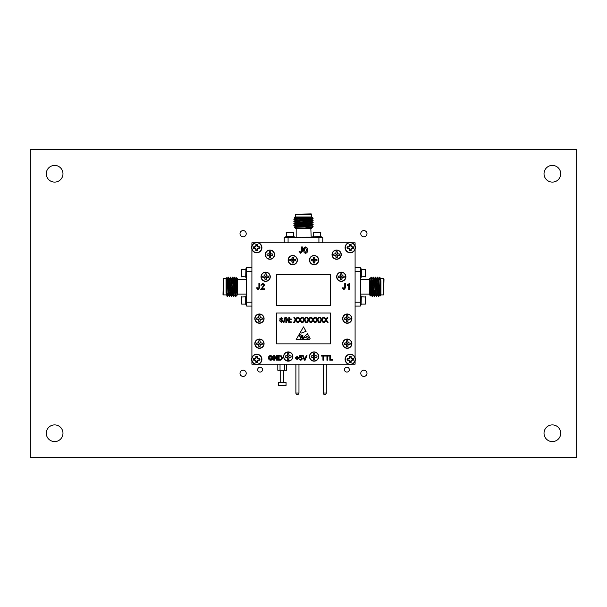 <?xml version="1.0" encoding="UTF-8"?>
<svg xmlns="http://www.w3.org/2000/svg" width="607" height="607" viewBox="0 0 607 607"><rect width="100%" height="100%" fill="white"/><g stroke="black" fill="none" stroke-linecap="round" stroke-linejoin="round"><path stroke-width="0.91" d="M346.901 367.235A2.428 2.428 0 0 0 344.473 369.663A2.428 2.428 0 0 0 346.901 372.091A2.428 2.428 0 0 0 349.329 369.663A2.428 2.428 0 0 0 346.901 367.235M260.1 367.235A2.428 2.428 0 0 0 257.672 369.663A2.428 2.428 0 0 0 260.1 372.091A2.428 2.428 0 0 0 262.528 369.663A2.428 2.428 0 0 0 260.1 367.235M363.889 370.194A3.111 3.111 0 0 0 360.778 373.305A3.111 3.111 0 0 0 363.889 376.416A3.111 3.111 0 0 0 367 373.305A3.111 3.111 0 0 0 363.889 370.194M243.111 370.194A3.111 3.111 0 0 0 240 373.305A3.111 3.111 0 0 0 243.111 376.416A3.111 3.111 0 0 0 246.222 373.305A3.111 3.111 0 0 0 243.111 370.194M363.889 230.584A3.111 3.111 0 0 0 360.778 233.695A3.111 3.111 0 0 0 363.889 236.806A3.111 3.111 0 0 0 367 233.695A3.111 3.111 0 0 0 363.889 230.584M243.111 230.584A3.111 3.111 0 0 0 240 233.695A3.111 3.111 0 0 0 243.111 236.806A3.111 3.111 0 0 0 246.222 233.695A3.111 3.111 0 0 0 243.111 230.584M552.37 424.9A8.346 8.346 0 0 0 544.024 433.246A8.346 8.346 0 0 0 552.37 441.593A8.346 8.346 0 0 0 560.716 433.246A8.346 8.346 0 0 0 552.37 424.9M552.37 165.407A8.346 8.346 0 0 0 544.024 173.754A8.346 8.346 0 0 0 552.37 182.1A8.346 8.346 0 0 0 560.716 173.754A8.346 8.346 0 0 0 552.37 165.407M54.63 165.407A8.346 8.346 0 0 0 46.284 173.754A8.346 8.346 0 0 0 54.63 182.1A8.346 8.346 0 0 0 62.976 173.754A8.346 8.346 0 0 0 54.63 165.407M54.63 424.9A8.346 8.346 0 0 0 46.284 433.246A8.346 8.346 0 0 0 54.63 441.593A8.346 8.346 0 0 0 62.976 433.246A8.346 8.346 0 0 0 54.63 424.9M576.65 149.474L30.35 149.474L30.35 457.526L576.65 457.526L576.65 149.474M257.383 249.963L257.641 250.706A7.223 0.63 -90 0 0 257.679 249.378L257.649 248.642L258.347 248.293L259.811 248.536A3.179 3.179 0 0 0 259.811 246.776A7.223 0.63 180 0 0 258.483 246.738L257.747 246.768L257.398 246.07L257.641 244.606A3.179 3.179 0 0 0 255.881 244.606A7.223 0.63 90 0 0 255.843 245.934L255.775 246.768L254.454 247.034A2.39 2.39 0 0 0 254.454 248.278L255.775 248.544L256.139 249.963A2.39 2.39 0 0 0 257.383 249.963L257.383 249.318M256.139 249.318L255.843 249.378A7.223 0.63 90 0 0 255.881 250.706A3.179 3.179 0 0 0 257.641 250.706M259.068 248.278A2.39 2.39 0 0 0 259.068 247.034L259.811 246.776M256.761 242.504A5.152 5.152 0 0 0 251.609 247.656A5.152 5.152 0 0 1 256.761 242.504A5.152 5.152 0 0 1 261.913 247.656A5.152 5.152 0 0 0 256.761 242.504A5.152 5.152 0 0 0 251.609 247.656A5.152 5.152 0 0 0 256.761 252.808A5.152 5.152 0 0 0 261.913 247.656A5.152 5.152 0 0 0 256.761 242.504A5.152 5.152 0 0 0 251.609 247.656A5.152 5.152 0 0 0 256.761 252.808M256.761 252.558A4.902 4.902 0 0 0 261.663 247.656A4.902 4.902 0 0 0 256.761 242.754A4.902 4.902 0 0 0 251.859 247.656A4.902 4.902 0 0 0 256.761 252.558M255.873 248.642L255.646 248.878A7.17 0.622 67.5 0 0 255.828 249.302M255.175 248.293L255.115 248.589A7.17 0.622 22.5 0 0 255.539 248.771M255.099 247.034L255.039 246.738A7.223 0.63 180 0 0 253.711 246.776A3.179 3.179 0 0 0 253.711 248.536A7.223 0.63 0 0 0 255.039 248.574M255.775 246.768L255.539 246.541A7.17 0.622 157.5 0 0 255.115 246.723M256.124 246.07L255.828 246.01A7.17 0.622 112.5 0 0 255.646 246.434M257.383 245.994L257.679 245.934A7.223 0.63 -90 0 0 257.641 244.606M257.649 246.67L257.876 246.434A7.17 0.622 -112.5 0 0 257.694 246.01M258.347 247.019L258.407 246.723A7.17 0.622 -157.5 0 0 257.983 246.541M258.423 248.278L258.483 248.574A7.223 0.63 0 0 0 259.811 248.536M257.747 248.544L257.983 248.771A7.17 0.622 -22.5 0 0 258.407 248.589M257.398 249.242L257.694 249.302A7.17 0.622 -67.5 0 0 257.876 248.878M257.383 245.349A2.39 2.39 0 0 0 256.139 245.349L255.881 244.606M259.068 247.034L258.423 247.034M256.139 245.349L256.139 245.994M256.139 249.963L255.881 250.706M254.454 248.278L253.711 248.536M254.454 247.034L253.711 246.776M350.861 249.963L351.119 250.706A7.223 0.63 -90 0 0 351.157 249.378L351.127 248.642L351.825 248.293L353.289 248.536A3.179 3.179 0 0 0 353.289 246.776A7.223 0.63 180 0 0 351.961 246.738L351.225 246.768L350.876 246.07L351.119 244.606A3.179 3.179 0 0 0 349.359 244.606A7.223 0.63 90 0 0 349.321 245.934L349.253 246.768L347.932 247.034A2.39 2.39 0 0 0 347.932 248.278L349.253 248.544L349.617 249.963A2.39 2.39 0 0 0 350.861 249.963L350.861 249.318M349.617 249.318L349.321 249.378A7.223 0.63 90 0 0 349.359 250.706A3.179 3.179 0 0 0 351.119 250.706M352.546 248.278A2.39 2.39 0 0 0 352.546 247.034L353.289 246.776M350.239 242.504A5.152 5.152 0 0 0 345.087 247.656A5.152 5.152 0 0 1 350.239 242.504A5.152 5.152 0 0 1 355.391 247.656A5.152 5.152 0 0 0 350.239 242.504A5.152 5.152 0 0 0 345.087 247.656A5.152 5.152 0 0 0 350.239 252.808A5.152 5.152 0 0 0 355.391 247.656A5.152 5.152 0 0 0 350.239 242.504A5.152 5.152 0 0 0 345.087 247.656A5.152 5.152 0 0 0 350.239 252.808M350.239 252.558A4.902 4.902 0 0 0 355.141 247.656A4.902 4.902 0 0 0 350.239 242.754A4.902 4.902 0 0 0 345.337 247.656A4.902 4.902 0 0 0 350.239 252.558M349.351 248.642L349.124 248.878A7.17 0.622 67.5 0 0 349.306 249.302M348.653 248.293L348.593 248.589A7.17 0.622 22.5 0 0 349.017 248.771M348.577 247.034L348.517 246.738A7.223 0.63 180 0 0 347.189 246.776A3.179 3.179 0 0 0 347.189 248.536A7.223 0.63 0 0 0 348.517 248.574M349.253 246.768L349.017 246.541A7.17 0.622 157.5 0 0 348.593 246.723M349.602 246.07L349.306 246.01A7.17 0.622 112.5 0 0 349.124 246.434M350.861 245.994L351.157 245.934A7.223 0.63 -90 0 0 351.119 244.606M351.127 246.67L351.354 246.434A7.17 0.622 -112.5 0 0 351.172 246.01M351.825 247.019L351.885 246.723A7.17 0.622 -157.5 0 0 351.461 246.541M351.901 248.278L351.961 248.574A7.223 0.63 0 0 0 353.289 248.536M351.225 248.544L351.461 248.771A7.17 0.622 -22.5 0 0 351.885 248.589M350.876 249.242L351.172 249.302A7.17 0.622 -67.5 0 0 351.354 248.878M350.861 245.349A2.39 2.39 0 0 0 349.617 245.349L349.359 244.606M352.546 247.034L351.901 247.034M349.617 245.349L349.617 245.994M349.617 249.963L349.359 250.706M347.932 248.278L347.189 248.536M347.932 247.034L347.189 246.776M257.383 361.651L257.641 362.394A7.223 0.63 -90 0 0 257.679 361.066L257.649 360.33L258.347 359.981L259.811 360.224A3.179 3.179 0 0 0 259.811 358.464A7.223 0.63 180 0 0 258.483 358.426L257.747 358.456L257.398 357.758L257.641 356.294A3.179 3.179 0 0 0 255.881 356.294A7.223 0.63 90 0 0 255.843 357.622L255.775 358.456L254.454 358.722A2.39 2.39 0 0 0 254.454 359.966L255.775 360.232L256.139 361.651A2.39 2.39 0 0 0 257.383 361.651L257.383 361.006M256.139 361.006L255.843 361.066A7.223 0.63 90 0 0 255.881 362.394A3.179 3.179 0 0 0 257.641 362.394M259.068 359.966A2.39 2.39 0 0 0 259.068 358.722L259.811 358.464M256.761 354.192A5.152 5.152 0 0 0 251.609 359.344A5.152 5.152 0 0 1 256.761 354.192A5.152 5.152 0 0 1 261.913 359.344A5.152 5.152 0 0 0 256.761 354.192A5.152 5.152 0 0 0 251.609 359.344A5.152 5.152 0 0 0 256.761 364.496A5.152 5.152 0 0 0 261.913 359.344A5.152 5.152 0 0 0 256.761 354.192A5.152 5.152 0 0 0 251.609 359.344A5.152 5.152 0 0 0 256.761 364.496M256.761 364.246A4.902 4.902 0 0 0 261.663 359.344A4.902 4.902 0 0 0 256.761 354.442A4.902 4.902 0 0 0 251.859 359.344A4.902 4.902 0 0 0 256.761 364.246M255.873 360.33L255.646 360.566A7.17 0.622 67.5 0 0 255.828 360.99M255.175 359.981L255.115 360.277A7.17 0.622 22.5 0 0 255.539 360.459M255.099 358.722L255.039 358.426A7.223 0.63 180 0 0 253.711 358.464A3.179 3.179 0 0 0 253.711 360.224A7.223 0.63 0 0 0 255.039 360.262M255.775 358.456L255.539 358.229A7.17 0.622 157.5 0 0 255.115 358.411M256.124 357.758L255.828 357.698A7.17 0.622 112.5 0 0 255.646 358.122M257.383 357.682L257.679 357.622A7.223 0.63 -90 0 0 257.641 356.294M257.649 358.358L257.876 358.122A7.17 0.622 -112.5 0 0 257.694 357.698M258.347 358.707L258.407 358.411A7.17 0.622 -157.5 0 0 257.983 358.229M258.423 359.966L258.483 360.262A7.223 0.63 0 0 0 259.811 360.224M257.747 360.232L257.983 360.459A7.17 0.622 -22.5 0 0 258.407 360.277M257.398 360.93L257.694 360.99A7.17 0.622 -67.5 0 0 257.876 360.566M257.383 357.037A2.39 2.39 0 0 0 256.139 357.037L255.881 356.294M259.068 358.722L258.423 358.722M256.139 357.037L256.139 357.682M256.139 361.651L255.881 362.394M254.454 359.966L253.711 360.224M254.454 358.722L253.711 358.464M350.861 361.651L351.119 362.394A7.223 0.63 -90 0 0 351.157 361.066L351.127 360.33L351.825 359.981L353.289 360.224A3.179 3.179 0 0 0 353.289 358.464A7.223 0.63 180 0 0 351.961 358.426L351.225 358.456L350.876 357.758L351.119 356.294A3.179 3.179 0 0 0 349.359 356.294A7.223 0.63 90 0 0 349.321 357.622L349.253 358.456L347.932 358.722A2.39 2.39 0 0 0 347.932 359.966L349.253 360.232L349.617 361.651A2.39 2.39 0 0 0 350.861 361.651L350.861 361.006M349.617 361.006L349.321 361.066A7.223 0.63 90 0 0 349.359 362.394A3.179 3.179 0 0 0 351.119 362.394M352.546 359.966A2.39 2.39 0 0 0 352.546 358.722L353.289 358.464M350.239 354.192A5.152 5.152 0 0 0 345.087 359.344A5.152 5.152 0 0 1 350.239 354.192A5.152 5.152 0 0 1 355.391 359.344A5.152 5.152 0 0 0 350.239 354.192A5.152 5.152 0 0 0 345.087 359.344A5.152 5.152 0 0 0 350.239 364.496A5.152 5.152 0 0 0 355.391 359.344A5.152 5.152 0 0 0 350.239 354.192A5.152 5.152 0 0 0 345.087 359.344A5.152 5.152 0 0 0 350.239 364.496M350.239 364.246A4.902 4.902 0 0 0 355.141 359.344A4.902 4.902 0 0 0 350.239 354.442A4.902 4.902 0 0 0 345.337 359.344A4.902 4.902 0 0 0 350.239 364.246M349.351 360.33L349.124 360.566A7.17 0.622 67.5 0 0 349.306 360.99M348.653 359.981L348.593 360.277A7.17 0.622 22.5 0 0 349.017 360.459M348.577 358.722L348.517 358.426A7.223 0.63 180 0 0 347.189 358.464A3.179 3.179 0 0 0 347.189 360.224A7.223 0.63 0 0 0 348.517 360.262M349.253 358.456L349.017 358.229A7.17 0.622 157.5 0 0 348.593 358.411M349.602 357.758L349.306 357.698A7.17 0.622 112.5 0 0 349.124 358.122M350.861 357.682L351.157 357.622A7.223 0.63 -90 0 0 351.119 356.294M351.127 358.358L351.354 358.122A7.17 0.622 -112.5 0 0 351.172 357.698M351.825 358.707L351.885 358.411A7.17 0.622 -157.5 0 0 351.461 358.229M351.901 359.966L351.961 360.262A7.223 0.63 0 0 0 353.289 360.224M351.225 360.232L351.461 360.459A7.17 0.622 -22.5 0 0 351.885 360.277M350.876 360.93L351.172 360.99A7.17 0.622 -67.5 0 0 351.354 360.566M350.861 357.037A2.39 2.39 0 0 0 349.617 357.037L349.359 356.294M352.546 358.722L351.901 358.722M349.617 357.037L349.617 357.682M349.617 361.651L349.359 362.394M347.932 359.966L347.189 360.224M347.932 358.722L347.189 358.464M287.68 353.729L288.803 353.729L289.008 355.763L291.049 355.968L291.049 357.091L289.008 357.295L288.803 359.336L287.68 359.336L287.475 357.295L285.434 357.091L285.434 355.968L287.475 355.763L287.657 353.653L287.316 355.611L285.366 355.945L285.366 357.121L287.316 357.455L287.657 359.412L288.833 359.412L289.167 357.455L291.117 357.121L291.117 355.945L289.167 355.611L288.833 353.653L287.657 353.653M287.809 356.529L288.666 356.529L287.809 356.529M283.833 356.529C283.56 350.846 292.923 350.846 292.65 356.529C292.923 362.212 283.56 362.212 283.833 356.529M309.676 356.521A4.408 4.408 0 0 1 314.085 352.113A4.408 4.408 0 0 1 318.493 356.521A4.408 4.408 0 0 1 314.085 360.922A4.408 4.408 0 0 1 309.676 356.521M311.277 355.952L313.318 355.748L313.523 353.714A2.86 2.86 0 0 1 314.646 353.714L314.851 355.748L316.892 355.952A2.86 2.86 0 0 1 316.892 357.083L314.851 357.288L314.646 359.321A2.86 2.86 0 0 1 313.523 359.321L313.318 357.288L311.277 357.083A2.86 2.86 0 0 1 311.277 355.952L311.209 355.93A2.936 2.936 0 0 0 311.209 357.106L313.159 357.44L313.5 359.397A2.936 2.936 0 0 0 314.669 359.397L315.01 357.44L316.96 357.106A2.936 2.936 0 0 0 316.96 355.93L315.01 355.596L314.669 353.638A2.936 2.936 0 0 0 313.5 353.638L313.159 355.596L311.209 355.93M313.66 356.521A0.425 0.425 0 0 0 314.085 356.946A0.425 0.425 0 0 0 314.509 356.521A0.425 0.425 0 0 0 314.085 356.089A0.425 0.425 0 0 0 313.66 356.521M342.864 343.668A4.408 4.408 0 0 1 347.265 339.26A4.408 4.408 0 0 1 351.673 343.668A4.408 4.408 0 0 1 347.265 348.077A4.408 4.408 0 0 1 342.864 343.668M344.465 343.107L346.498 342.902L346.703 340.861A2.86 2.86 0 0 1 347.826 340.861L348.031 342.902L350.072 343.107A2.86 2.86 0 0 1 350.072 344.23L348.031 344.435L347.826 346.476A2.86 2.86 0 0 1 346.703 346.476L346.498 344.435L344.465 344.23A2.86 2.86 0 0 1 344.465 343.107L344.389 343.084A2.936 2.936 0 0 0 344.389 344.252L346.347 344.594L346.68 346.544A2.936 2.936 0 0 0 347.857 346.544L348.19 344.594L350.148 344.252A2.936 2.936 0 0 0 350.148 343.084L348.19 342.743L347.857 340.793A2.936 2.936 0 0 0 346.68 340.793L346.347 342.743L344.389 343.084M346.84 343.668A0.425 0.425 0 0 0 347.265 344.093A0.425 0.425 0 0 0 347.697 343.668A0.425 0.425 0 0 0 347.265 343.243A0.425 0.425 0 0 0 346.84 343.668M342.864 318.607A4.408 4.408 0 0 1 347.265 314.198A4.408 4.408 0 0 1 351.673 318.607A4.408 4.408 0 0 1 347.265 323.007A4.408 4.408 0 0 1 342.864 318.607M344.465 318.038L346.498 317.833L346.703 315.799A2.86 2.86 0 0 1 347.826 315.799L348.031 317.833L350.072 318.038A2.86 2.86 0 0 1 350.072 319.168L348.031 319.373L347.826 321.407A2.86 2.86 0 0 1 346.703 321.407L346.498 319.373L344.465 319.168A2.86 2.86 0 0 1 344.465 318.038L344.389 318.015A2.936 2.936 0 0 0 344.389 319.191L346.347 319.525L346.68 321.482A2.936 2.936 0 0 0 347.857 321.482L348.19 319.525L350.148 319.191A2.936 2.936 0 0 0 350.148 318.015L348.19 317.681L347.857 315.723A2.936 2.936 0 0 0 346.68 315.723L346.347 317.681L344.389 318.015M346.84 318.607A0.425 0.425 0 0 0 347.265 319.032A0.425 0.425 0 0 0 347.697 318.607A0.425 0.425 0 0 0 347.265 318.174A0.425 0.425 0 0 0 346.84 318.607M336.877 276.739A4.408 4.408 0 0 1 341.278 272.338A4.408 4.408 0 0 1 345.687 276.739A4.408 4.408 0 0 1 341.278 281.147A4.408 4.408 0 0 1 336.877 276.739M338.478 276.177L340.512 275.973L340.717 273.939A2.86 2.86 0 0 1 341.84 273.939L342.045 275.973L344.086 276.177A2.86 2.86 0 0 1 344.086 277.3L342.045 277.505L341.84 279.546A2.86 2.86 0 0 1 340.717 279.546L340.512 277.505L338.478 277.3A2.86 2.86 0 0 1 338.478 276.177L338.403 276.155A2.936 2.936 0 0 0 338.403 277.331L340.36 277.665L340.694 279.622A2.936 2.936 0 0 0 341.87 279.622L342.204 277.665L344.161 277.331A2.936 2.936 0 0 0 344.161 276.155L342.204 275.821L341.87 273.863A2.936 2.936 0 0 0 340.694 273.863L340.36 275.821L338.403 276.155M340.853 276.739A0.425 0.425 0 0 0 341.278 277.171A0.425 0.425 0 0 0 341.711 276.739A0.425 0.425 0 0 0 341.278 276.314A0.425 0.425 0 0 0 340.853 276.739M332.234 254.637A4.408 4.408 0 0 1 336.635 250.228A4.408 4.408 0 0 1 341.043 254.637A4.408 4.408 0 0 1 336.635 259.045A4.408 4.408 0 0 1 332.234 254.637M333.835 254.075L335.868 253.87L336.073 251.837A2.86 2.86 0 0 1 337.196 251.837L337.401 253.87L339.442 254.075A2.86 2.86 0 0 1 339.442 255.198L337.401 255.403L337.196 257.444A2.86 2.86 0 0 1 336.073 257.444L335.868 255.403L333.835 255.198A2.86 2.86 0 0 1 333.835 254.075L333.759 254.052A2.936 2.936 0 0 0 333.759 255.228L335.717 255.562L336.05 257.52A2.936 2.936 0 0 0 337.226 257.52L337.56 255.562L339.518 255.228A2.936 2.936 0 0 0 339.518 254.052L337.56 253.718L337.226 251.761A2.936 2.936 0 0 0 336.05 251.761L335.717 253.718L333.759 254.052M336.21 254.637A0.425 0.425 0 0 0 336.635 255.069A0.425 0.425 0 0 0 337.067 254.637A0.425 0.425 0 0 0 336.635 254.212A0.425 0.425 0 0 0 336.21 254.637M309.676 260.107A4.408 4.408 0 0 1 314.085 255.699A4.408 4.408 0 0 1 318.493 260.107A4.408 4.408 0 0 1 314.085 264.508A4.408 4.408 0 0 1 309.676 260.107M311.277 259.546L313.318 259.341L313.523 257.3A2.86 2.86 0 0 1 314.646 257.3L314.851 259.341L316.892 259.546A2.86 2.86 0 0 1 316.892 260.669L314.851 260.873L314.646 262.907A2.86 2.86 0 0 1 313.523 262.907L313.318 260.873L311.277 260.669A2.86 2.86 0 0 1 311.277 259.546L311.209 259.515A2.936 2.936 0 0 0 311.209 260.691L313.159 261.025L313.5 262.983A2.936 2.936 0 0 0 314.669 262.983L315.01 261.025L316.96 260.691A2.936 2.936 0 0 0 316.96 259.515L315.01 259.181L314.669 257.224A2.936 2.936 0 0 0 313.5 257.224L313.159 259.181L311.209 259.515M313.66 260.107A0.425 0.425 0 0 0 314.085 260.532A0.425 0.425 0 0 0 314.509 260.107A0.425 0.425 0 0 0 314.085 259.675A0.425 0.425 0 0 0 313.66 260.107M288.34 260.107A4.408 4.408 0 0 1 292.749 255.699A4.408 4.408 0 0 1 297.157 260.107A4.408 4.408 0 0 1 292.749 264.508A4.408 4.408 0 0 1 288.34 260.107M289.941 259.546L291.982 259.341L292.187 257.3A2.86 2.86 0 0 1 293.31 257.3L293.515 259.341L295.556 259.546A2.86 2.86 0 0 1 295.556 260.669L293.515 260.873L293.31 262.907A2.86 2.86 0 0 1 292.187 262.907L291.982 260.873L289.941 260.669A2.86 2.86 0 0 1 289.941 259.546L289.865 259.515A2.936 2.936 0 0 0 289.865 260.691L291.823 261.025L292.157 262.983A2.936 2.936 0 0 0 293.333 262.983L293.667 261.025L295.624 260.691A2.936 2.936 0 0 0 295.624 259.515L293.667 259.181L293.333 257.224A2.936 2.936 0 0 0 292.157 257.224L291.823 259.181L289.865 259.515M292.316 260.107A0.425 0.425 0 0 0 292.749 260.532A0.425 0.425 0 0 0 293.173 260.107A0.425 0.425 0 0 0 292.749 259.675A0.425 0.425 0 0 0 292.316 260.107M265.525 254.637A4.408 4.408 0 0 1 269.933 250.228A4.408 4.408 0 0 1 274.341 254.637A4.408 4.408 0 0 1 269.933 259.045A4.408 4.408 0 0 1 265.525 254.637M267.126 254.075L269.167 253.87L269.371 251.837A2.86 2.86 0 0 1 270.494 251.837L270.699 253.87L272.74 254.075A2.86 2.86 0 0 1 272.74 255.198L270.699 255.403L270.494 257.444A2.86 2.86 0 0 1 269.371 257.444L269.167 255.403L267.126 255.198A2.86 2.86 0 0 1 267.126 254.075L267.057 254.052A2.936 2.936 0 0 0 267.057 255.228L269.007 255.562L269.349 257.52A2.936 2.936 0 0 0 270.517 257.52L270.859 255.562L272.809 255.228A2.936 2.936 0 0 0 272.809 254.052L270.859 253.718L270.517 251.761A2.936 2.936 0 0 0 269.349 251.761L269.007 253.718L267.057 254.052M269.5 254.637A0.425 0.425 0 0 0 269.933 255.069A0.425 0.425 0 0 0 270.358 254.637A0.425 0.425 0 0 0 269.933 254.212A0.425 0.425 0 0 0 269.5 254.637M261.238 276.739A4.408 4.408 0 0 1 265.646 272.338A4.408 4.408 0 0 1 270.054 276.739A4.408 4.408 0 0 1 265.646 281.147A4.408 4.408 0 0 1 261.238 276.739M262.839 276.177L264.88 275.973L265.084 273.939A2.86 2.86 0 0 1 266.207 273.939L266.412 275.973L268.453 276.177A2.86 2.86 0 0 1 268.453 277.3L266.412 277.505L266.207 279.546A2.86 2.86 0 0 1 265.084 279.546L264.88 277.505L262.839 277.3A2.86 2.86 0 0 1 262.839 276.177L262.77 276.155A2.936 2.936 0 0 0 262.77 277.331L264.72 277.665L265.054 279.622A2.936 2.936 0 0 0 266.23 279.622L266.572 277.665L268.522 277.331A2.936 2.936 0 0 0 268.522 276.155L266.572 275.821L266.23 273.863A2.936 2.936 0 0 0 265.054 273.863L264.72 275.821L262.77 276.155M265.213 276.739A0.425 0.425 0 0 0 265.646 277.171A0.425 0.425 0 0 0 266.071 276.739A0.425 0.425 0 0 0 265.646 276.314A0.425 0.425 0 0 0 265.213 276.739M255.039 318.607A4.408 4.408 0 0 1 259.447 314.198A4.408 4.408 0 0 1 263.855 318.607A4.408 4.408 0 0 1 259.447 323.007A4.408 4.408 0 0 1 255.039 318.607M256.64 318.038L258.681 317.833L258.885 315.799A2.86 2.86 0 0 1 260.008 315.799L260.213 317.833L262.254 318.038A2.86 2.86 0 0 1 262.254 319.168L260.213 319.373L260.008 321.407A2.86 2.86 0 0 1 258.885 321.407L258.681 319.373L256.64 319.168A2.86 2.86 0 0 1 256.64 318.038L256.571 318.015A2.936 2.936 0 0 0 256.571 319.191L258.521 319.525L258.855 321.482A2.936 2.936 0 0 0 260.031 321.482L260.373 319.525L262.323 319.191A2.936 2.936 0 0 0 262.323 318.015L260.373 317.681L260.031 315.723A2.936 2.936 0 0 0 258.855 315.723L258.521 317.681L256.571 318.015M259.014 318.607A0.425 0.425 0 0 0 259.447 319.032A0.425 0.425 0 0 0 259.872 318.607A0.425 0.425 0 0 0 259.447 318.174A0.425 0.425 0 0 0 259.014 318.607M255.039 343.668A4.408 4.408 0 0 1 259.447 339.26A4.408 4.408 0 0 1 263.855 343.668A4.408 4.408 0 0 1 259.447 348.077A4.408 4.408 0 0 1 255.039 343.668M256.64 343.107L258.681 342.902L258.885 340.861A2.86 2.86 0 0 1 260.008 340.861L260.213 342.902L262.254 343.107A2.86 2.86 0 0 1 262.254 344.23L260.213 344.435L260.008 346.476A2.86 2.86 0 0 1 258.885 346.476L258.681 344.435L256.64 344.23A2.86 2.86 0 0 1 256.64 343.107L256.571 343.084A2.936 2.936 0 0 0 256.571 344.252L258.521 344.594L258.855 346.544A2.936 2.936 0 0 0 260.031 346.544L260.373 344.594L262.323 344.252A2.936 2.936 0 0 0 262.323 343.084L260.373 342.743L260.031 340.793A2.936 2.936 0 0 0 258.855 340.793L258.521 342.743L256.571 343.084M259.014 343.668A0.425 0.425 0 0 0 259.447 344.093A0.425 0.425 0 0 0 259.872 343.668A0.425 0.425 0 0 0 259.447 343.243A0.425 0.425 0 0 0 259.014 343.668M286.049 382.41L278.461 382.41L278.461 385.445L286.049 385.445L286.049 382.41M309.464 356.529A4.628 4.628 0 0 0 314.085 361.157A4.628 4.628 0 0 0 318.713 356.529A4.628 4.628 0 0 0 314.085 351.908A4.628 4.628 0 0 0 309.464 356.529M342.644 343.683A4.628 4.628 0 0 0 347.272 348.304A4.628 4.628 0 0 0 351.893 343.683A4.628 4.628 0 0 0 347.272 339.055A4.628 4.628 0 0 0 342.644 343.683M342.644 318.614A4.628 4.628 0 0 0 347.272 323.243A4.628 4.628 0 0 0 351.893 318.614A4.628 4.628 0 0 0 347.272 313.994A4.628 4.628 0 0 0 342.644 318.614M336.657 276.754A4.628 4.628 0 0 0 341.286 281.382A4.628 4.628 0 0 0 345.907 276.754A4.628 4.628 0 0 0 341.286 272.126A4.628 4.628 0 0 0 336.657 276.754M332.014 254.652A4.628 4.628 0 0 0 336.635 259.28A4.628 4.628 0 0 0 341.263 254.652A4.628 4.628 0 0 0 336.635 250.023A4.628 4.628 0 0 0 332.014 254.652M309.464 260.115A4.628 4.628 0 0 0 314.085 264.743A4.628 4.628 0 0 0 318.713 260.115A4.628 4.628 0 0 0 314.085 255.494A4.628 4.628 0 0 0 309.464 260.115M288.12 260.115A4.628 4.628 0 0 0 292.749 264.743A4.628 4.628 0 0 0 297.377 260.115A4.628 4.628 0 0 0 292.749 255.494A4.628 4.628 0 0 0 288.12 260.115M265.312 254.652A4.628 4.628 0 0 0 269.933 259.28A4.628 4.628 0 0 0 274.561 254.652A4.628 4.628 0 0 0 269.933 250.023A4.628 4.628 0 0 0 265.312 254.652M261.025 276.754A4.628 4.628 0 0 0 265.646 281.382A4.628 4.628 0 0 0 270.274 276.754A4.628 4.628 0 0 0 265.646 272.126A4.628 4.628 0 0 0 261.025 276.754M254.819 318.614A4.628 4.628 0 0 0 259.447 323.243A4.628 4.628 0 0 0 264.075 318.614A4.628 4.628 0 0 0 259.447 313.994A4.628 4.628 0 0 0 254.819 318.614M254.819 343.683A4.628 4.628 0 0 0 259.447 348.304A4.628 4.628 0 0 0 264.075 343.683A4.628 4.628 0 0 0 259.447 339.055A4.628 4.628 0 0 0 254.819 343.683M283.613 356.529A4.628 4.628 0 0 0 288.242 361.157A4.628 4.628 0 0 0 292.87 356.529A4.628 4.628 0 0 0 288.242 351.908A4.628 4.628 0 0 0 283.613 356.529M293.591 232.534L286.565 232.162L286.193 236.601L293.591 236.601L293.591 232.534L286.193 232.534M294.365 237.557L294.365 236.791L285.419 236.791L285.419 237.557M320.807 232.534L313.409 232.534L313.773 232.162L320.435 232.162L320.807 236.601L313.591 236.791M312.635 237.557L312.635 236.791L321.581 236.791L321.581 237.557M311.596 228.308L295.404 228.308L294.448 227.344L313.136 226.768L304.911 228.156L311.596 228.308M304.911 228.156L311.725 227.701L312.871 227.033M309.76 219.893L313.136 220.189L311.725 221.282L313.136 222.329L311.725 223.422L313.136 224.469L311.748 225.812L295.275 226.859L294.448 227.344M295.791 237.557A0.387 0.387 0 0 0 296.178 237.17L304.926 237.254M311.209 213.892L311.596 214.279L295.404 214.279L311.209 213.892M297.407 220.06L300.283 220.06L297.407 220.06L296.641 219.119M296.641 218.846L296.641 218.11M296.641 217.845L296.641 217.42M310.822 228.308L311.209 237.557M302.074 237.254L322.772 237.557L322.772 242.8M296.178 228.308L296.178 237.17M312.931 217.928L311.725 217.223L296.641 218.512M311.763 216.972L295.017 216.972L294.433 217.579L296.641 217.731M311.748 217.245L294.425 217.572L295.897 218.179M295.404 216.972L295.404 214.279M311.3 216.972L311.596 214.279M311.725 225.789L313.136 226.768M313.136 224.469C313.728 224.825 293.272 225.182 293.864 225.538L295.275 226.631M313.136 218.133L313.121 218.33C313.728 218.672 293.272 219.028 293.864 219.385L297.02 219.673M311.793 218.133L312.385 218.179M312.81 218.133L293.864 219.119L295.897 220.318M313.136 220.189C313.728 220.546 293.272 220.902 293.864 221.259L300.169 221.934M313.136 222.329C313.728 222.686 293.272 223.042 293.864 223.399L295.252 224.734L300.169 225.129M304.926 224.256L312.385 224.605M295.275 218.292L293.864 219.119M293.879 221.236L295.275 220.432L300.169 220.849M313.136 220.455L313.121 220.47C313.728 220.811 293.272 221.168 293.864 221.525M311.748 221.525L295.275 222.572L293.864 223.399M313.136 222.594C313.728 222.951 293.272 223.308 293.864 223.664M293.879 225.523L295.252 224.734M313.136 224.734L313.121 224.757C313.728 225.091 293.272 225.455 293.864 225.812M365.361 296.717L365.361 304.115L365.733 303.743L365.733 297.081L361.294 296.717L361.104 303.932M360.338 304.889L361.104 304.889L361.104 295.943L360.338 295.943M365.361 269.5L365.733 276.534L361.294 276.898L361.294 269.5L365.361 269.5L365.361 276.898M360.338 268.726L361.104 268.726L361.104 277.672L360.338 277.672M370.551 295.859L369.587 294.903L369.587 278.712L370.551 295.859L370.854 288.234M370.08 281.906L370.202 280.775M370.194 278.583L371.287 277.171C371.643 276.58 372 297.035 372.357 296.444L371.264 295.032L369.944 278.56M372.083 296.444L371.127 277.725L370.923 285.381M371.492 288.234L371.036 295.032L369.868 278.431M360.641 285.381L360.725 294.129A0.387 0.387 0 0 0 360.338 294.516M384.003 279.099L383.616 294.903L383.616 278.712L384.003 279.099M379.648 293.667L380.164 293.667M369.587 279.486L360.725 279.486L360.725 284.524L360.338 284.402L360.725 289.091M369.587 294.129L360.725 294.129M379.967 277.376L380.316 295.875L380.923 295.29L380.923 283.666L379.967 277.376L380.923 280.927L380.65 278.56M380.923 294.903L383.616 294.903M380.923 278.712L383.616 278.712M370.862 277.437L371.127 277.725L371.127 277.171M379.762 277.171L379.314 279.948M379.762 278.514L379.58 277.171L378.51 278.56M380.05 293.667L379.845 295.055L378.776 296.444C378.419 297.035 378.062 276.58 377.706 277.171L376.613 278.583M379.58 295.055L378.533 278.583L377.706 277.171M378.776 296.444L378.495 296.428C378.153 297.035 377.797 276.58 377.44 277.171M377.577 294.41L376.636 296.444C376.279 297.035 375.923 276.58 375.566 277.171L374.815 285.381M376.636 296.444L375.543 295.032L374.231 278.56M376.37 296.444C376.014 297.035 375.657 276.58 375.301 277.171M374.906 290.138L374.496 296.444C374.14 297.035 373.783 276.58 373.426 277.171L372.675 285.381M375.43 294.41L374.246 278.583L373.426 277.171M374.496 296.444L374.208 296.428C373.874 297.035 373.517 276.58 373.161 277.171L372.334 278.583M373.29 277.923L372.941 285.381M372.835 288.234L372.357 296.444L373.176 295.032L372.106 278.583L371.302 277.187M372.569 288.234L372.22 295.692M241.639 276.898L241.639 269.5L241.267 269.872L241.267 276.534L245.706 276.898L245.896 269.683M246.662 268.726L245.896 268.726L245.896 277.672L246.662 277.672M241.639 304.115L241.267 297.081L245.706 296.717L245.706 304.115L241.639 304.115L241.639 296.717M246.662 304.889L245.896 304.889L245.896 295.943L246.662 295.943M236.449 277.756L237.413 278.712L237.413 294.903L236.449 277.756L236.146 285.381M236.92 291.709L236.798 292.84M236.806 295.032L235.713 296.444C235.357 297.035 235 276.58 234.643 277.171L235.736 278.583L237.056 295.055M234.917 277.171L235.873 295.89L236.077 288.234M235.508 285.381L235.964 278.583L237.132 295.184M246.359 288.234L246.359 285.381M246.662 279.099A0.387 0.387 0 0 1 246.275 279.486L237.413 279.486M222.997 294.516L223.384 278.712L223.384 294.903L222.997 294.516M227.352 279.948L226.836 279.948M237.413 294.129L246.275 294.129L246.275 289.091L246.662 289.213L246.275 279.486M227.033 296.239L226.684 277.74L226.077 278.325L226.077 289.949L227.033 296.239L226.077 292.688L226.35 295.055M226.077 278.712L223.384 278.712M226.077 294.903L223.384 294.903M236.138 296.178L235.873 295.89L235.873 296.444M227.238 296.444L227.686 293.667M227.238 295.101L227.42 296.444L228.49 295.055M226.95 279.948L227.155 278.56L228.224 277.171C228.581 276.58 228.938 297.035 229.294 296.444L230.387 295.032M227.42 278.56L228.467 295.032L229.294 296.444M228.224 277.171L228.505 277.187C228.847 276.58 229.203 297.035 229.56 296.444M229.423 279.205L230.364 277.171C230.721 276.58 231.077 297.035 231.434 296.444L232.185 288.234M230.364 277.171L231.457 278.583L232.769 295.055M230.63 277.171C230.986 276.58 231.343 297.035 231.699 296.444M232.094 283.477L232.504 277.171C232.86 276.58 233.217 297.035 233.574 296.444L234.325 288.234M231.571 279.205L232.754 295.032L233.574 296.444M232.504 277.171L232.792 277.187C233.126 276.58 233.483 297.035 233.839 296.444L234.666 295.032M233.71 295.692L234.059 288.234M234.165 285.381L234.643 277.171L233.824 278.583L234.894 295.032L235.698 296.428M234.431 285.381L234.78 277.923M302.013 336.984C301.451 338.198 301.702 338.395 302.772 337.575L304.433 336.665L309.532 339.67L296.133 339.67L299.524 333.789L300.351 334.275L299.524 335.565L300.829 338.812L300.92 335.679L301.717 335.079L301.118 335.747L301.171 337.143C301.77 337.249 301.861 336.817 301.459 335.861L302.074 335.284L301.694 335.747L302.149 336.384L302.377 335.459C302.271 336.308 302.324 336.339 302.529 335.55L303.03 335.846L302.013 336.984M307.392 333.638L305.48 335.694L310.124 338.372L307.392 333.638M284 322.37L283.507 322.37L284.827 317.696L285.32 317.696L284 322.37M291.185 319.555L290.586 319.555L290.586 318.956L291.185 318.956L291.185 319.555M294.418 322.37L293.606 322.37L295.336 319.851L293.849 317.696L294.645 317.696L295.7 319.32L296.823 317.696L297.627 317.696L296.14 319.859L297.87 322.37L297.073 322.37L295.738 320.443L294.418 322.37M303.045 322.37L302.24 322.37L303.97 319.851L302.483 317.696L303.28 317.696L304.335 319.32L305.458 317.696L306.262 317.696L304.775 319.859L306.497 322.37L305.708 322.37L304.373 320.443L303.045 322.37M311.679 322.37L310.875 322.37L312.605 319.851L311.118 317.696L311.915 317.696L312.969 319.32L314.092 317.696L314.896 317.696L313.409 319.859L315.132 322.37L314.343 322.37L313.007 320.443L311.679 322.37M320.314 322.37L319.51 322.37L321.24 319.851L319.752 317.696L320.549 317.696L321.604 319.32L322.727 317.696L323.531 317.696L322.044 319.859L323.766 322.37L322.977 322.37L321.642 320.443L320.314 322.37M330.481 343.865L330.481 313.03L276.519 313.03L276.519 343.865L330.481 343.865M324.631 322.37L323.827 322.37L325.557 319.851L324.07 317.696L324.866 317.696L325.921 319.32L327.044 317.696L327.848 317.696L326.361 319.859L328.084 322.37L327.294 322.37L325.959 320.443L324.631 322.37M315.997 322.37L315.192 322.37L316.922 319.851L315.435 317.696L316.232 317.696L317.286 319.32L318.409 317.696L319.214 317.696L317.727 319.859L319.449 322.37L318.66 322.37L317.324 320.443L315.997 322.37M307.362 322.37L306.558 322.37L308.288 319.851L306.801 317.696L307.597 317.696L308.652 319.32L309.775 317.696L310.579 317.696L309.092 319.859L310.814 322.37L310.025 322.37L308.69 320.443L307.362 322.37M298.727 322.37L297.923 322.37L299.653 319.851L298.166 317.696L298.963 317.696L300.017 319.32L301.14 317.696L301.945 317.696L300.457 319.859L302.18 322.37L301.391 322.37L300.055 320.443L298.727 322.37M291.185 322.37L290.586 322.37L290.586 321.771L291.185 321.771L291.185 322.37M286.504 322.37L285.844 322.37L285.844 317.696L286.542 317.696L288.788 321.186L288.788 317.696L289.44 317.696L289.44 322.37L288.75 322.37L286.504 318.88L286.504 322.37M281.451 322.431L279.493 320.754L281.42 321.892L282.49 321.073L280.358 319.927L279.668 318.918L281.291 317.636L283.029 319.009L281.322 318.174L280.495 319.282L282.338 319.912L283.15 321.042L281.451 322.431M306.08 331.369L301.095 333.137L300.184 332.644L303.5 326.892L306.08 331.369M272.148 358.342L270.889 358.342L270.889 357.804L272.809 357.804L272.809 359.534L270.874 360.262C269.371 360.179 268.575 359.39 268.491 357.887C268.552 356.37 269.326 355.565 270.821 355.467L272.733 356.848L272.126 356.999L270.813 356.005L269.326 356.931L269.151 357.864L270.821 359.723L272.148 359.23L272.148 358.342M280.115 360.201L278.446 360.201L278.446 355.527L281.549 355.93L282.278 357.842C282.285 359.336 281.565 360.126 280.115 360.201M258.066 289.668L256.427 287.847L257.307 287.748L258.104 288.947L258.908 287.635L258.908 283.348L259.788 283.348L259.788 287.581L258.066 289.668M343.934 289.668L342.295 287.847L343.167 287.748L343.972 288.947L344.768 287.635L344.768 283.348L345.649 283.348L345.649 287.581L343.934 289.668M300.7 360.262L299.251 358.942L300.708 359.723L301.649 358.638L300.708 357.629L299.312 357.986L299.79 355.588L302.005 355.588L302.005 356.188L300.275 356.188L300.04 357.402L300.875 357.091L302.248 358.6L301.891 359.701L300.7 360.262M323.592 360.201L322.932 360.201L322.932 356.066L321.437 356.066L321.437 355.527L325.094 355.527L325.094 356.066L323.592 356.066L323.592 360.201M332.704 360.201L329.829 360.201L329.829 355.527L330.489 355.527L330.489 359.663L332.704 359.663L332.704 360.201M300.715 253.278L299.069 251.457L299.949 251.359L300.746 252.558L301.55 251.252L301.55 246.958L302.43 246.958L302.43 251.192L300.715 253.278M327.613 360.201L326.953 360.201L326.953 356.066L325.451 356.066L325.451 355.527L329.108 355.527L329.108 356.066L327.613 356.066L327.613 360.201M305.093 360.201L304.38 360.201L302.491 355.527L303.204 355.527L304.737 359.632L306.262 355.527L306.983 355.527L305.093 360.201M297.331 359.427L296.793 359.427L296.793 358.168L295.533 358.168L295.533 357.629L296.793 357.629L296.793 356.37L297.331 356.37L297.331 357.629L298.591 357.629L298.591 358.168L297.331 358.168L297.331 359.427M261.769 288.788L264.819 288.788L264.819 289.585L260.744 289.585L263.946 285.078L262.808 284.068L261.625 285.191L260.828 285.108L262.823 283.348L264.743 285.07L261.769 288.788M304.153 252.679L303.546 250.122C303.356 248.384 304.024 247.337 305.549 246.958C307.074 247.337 307.734 248.392 307.544 250.122C307.741 251.852 307.074 252.907 305.549 253.278L304.153 252.679M274.425 360.201L273.765 360.201L273.765 355.527L274.463 355.527L276.701 359.018L276.701 355.527L277.361 355.527L277.361 360.201L276.663 360.201L274.425 356.711L274.425 360.201M349.564 283.348L349.564 289.585L348.767 289.585L348.767 284.729L347.325 285.647L347.325 284.911L349.564 283.348M226.684 277.74L227.17 278.583L228.224 295.055M229.044 280.601L229.317 278.583L230.364 295.055L231.419 296.428M231.039 283.477L231.457 278.583M233.187 283.477L233.596 278.583L234.917 295.055M235.326 283.477L235.736 278.583M236.92 294.41L236.988 293.636M227.215 279.948L227.284 279.205M229.537 278.583L230.607 295.032M231.434 278.56L232.489 277.187M233.71 279.205L233.824 278.583M235.713 278.56L236.442 277.756M226.077 289.949L226.077 292.688M251.905 271.39L246.662 271.39L246.662 267.535L251.905 267.535M251.905 306.08L246.662 306.08L246.662 289.213M246.662 284.402L246.662 271.39M246.662 302.225L251.905 302.225M255.039 242.8L251.905 242.8L251.905 245.934M251.905 249.378L251.905 357.622M251.905 361.066L251.905 364.2L255.039 364.2M380.316 295.875L379.83 295.032L378.776 278.56M377.956 293.014L377.683 295.032L376.636 278.56L375.581 277.187M375.961 290.138L375.543 295.032M373.813 290.138L373.404 295.032L372.083 278.56M371.674 290.138L371.264 295.032M370.08 279.205L370.012 279.979M379.785 293.667L379.716 294.41M377.463 295.032L376.393 278.583M375.566 295.055L374.511 296.428M373.29 294.41L373.176 295.032M371.287 295.055L370.558 295.859M380.923 283.666L380.923 280.927M355.095 302.225L360.338 302.225L360.338 306.08L355.095 306.08M355.095 267.535L360.338 267.535L360.338 284.402M360.338 289.213L360.338 302.225M360.338 271.39L355.095 271.39M351.961 364.2L355.095 364.2L355.095 361.066M355.095 357.622L355.095 249.378M355.095 245.934L355.095 242.8L351.961 242.8M313.136 226.608L312.15 226.768M311.725 216.995L295.252 218.315M313.121 218.33L311.725 219.135L295.275 220.212M311.725 221.282L295.897 222.465M311.725 223.422L295.252 224.469M295.897 224.605L302.074 224.947M311.725 225.561L295.252 226.608L297.703 227.155M295.897 226.745L301.436 227.056M313.121 220.166L311.725 219.362L295.275 220.432M295.252 222.329L300.169 222.989M311.748 223.664L295.275 224.719M311.748 227.951L310.291 228.156M284.228 242.8L284.228 237.557L301.095 237.557M288.082 237.557L288.082 242.8M318.918 242.8L318.918 237.557M305.905 237.557L305.784 237.17L310.822 237.17M348.517 242.8L258.483 242.8M258.483 364.2L348.517 364.2M284.478 364.2L284.478 370.27L286.709 370.27L286.709 364.2M284.478 370.27L280.032 370.27L280.032 364.2M280.032 370.27L277.801 370.27L277.801 364.2M304.706 248.111L304.35 250.122L305.549 252.558L306.747 250.122L305.541 247.679L304.706 248.111M279.106 356.066L279.106 359.663L281.17 359.336L281.618 357.834L280.821 356.165L279.106 356.066M330.481 305.321L330.481 274.485L276.519 274.485L276.519 305.321L330.481 305.321M302.544 337.742L302.339 338.858L302.544 337.742M303.902 338.175L304.335 337.742L303.902 337.211L303.902 338.175M300.731 338.547L300.184 337.887L300.731 338.547M302.976 338.387C303.705 338.941 303.864 338.736 303.447 337.773L302.976 338.387M295.89 364.2L295.89 393.01L298.97 393.01L298.97 364.2M323.205 364.2L323.205 393.01L326.285 393.01L326.285 364.2M295.89 393.01A1.54 1.54 0 0 0 297.43 394.55A1.54 1.54 0 0 0 298.97 393.01M323.205 393.01A1.54 1.54 0 0 0 324.745 394.55A1.54 1.54 0 0 0 326.285 393.01M283.795 382.41L283.795 370.27M232.792 277.187L233.839 278.56M231.722 296.428L232.527 295.032M228.505 277.187L229.317 278.583M246.275 294.129L246.662 294.516M241.639 269.5L245.706 269.5M374.208 296.428L373.161 295.055M375.278 277.187L374.473 278.583M378.495 296.428L377.683 295.032M360.725 279.486L360.338 279.099M365.361 304.115L361.294 304.115M293.879 221.54L295.275 222.352M313.409 232.534L313.409 236.601M280.715 382.41L280.715 370.27"/></g></svg>
